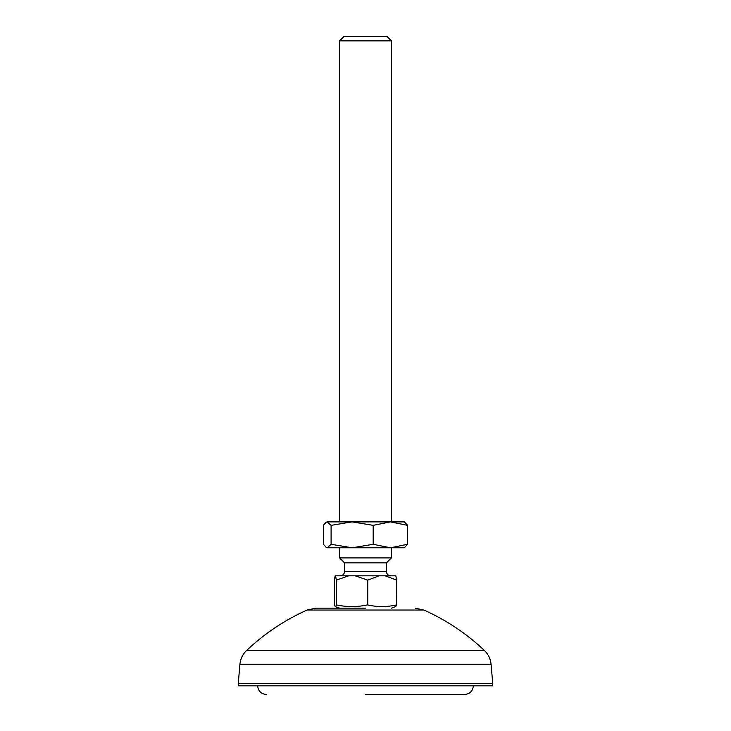 <?xml version="1.0" encoding="UTF-8"?>
<svg xmlns="http://www.w3.org/2000/svg" width="731" height="731" viewBox="0 0 731 731"><rect width="100%" height="100%" fill="white"/><g stroke="black" fill="none" stroke-linecap="round" stroke-linejoin="round"><path stroke-width="1.1" d="M365.5 608.165L315.883 608.165L365.5 608.165M365.5 683.668L492.767 683.668L491.068 664.251L239.932 664.251L238.233 683.668L365.5 683.668M238.233 683.668L238.233 685.824L492.767 685.824L492.767 683.668M365.18 694.45L464.724 694.45L365.18 694.45M339.613 40.863L343.926 36.55L387.074 36.55L391.387 40.863L339.613 40.863L339.613 521.888M339.613 547.775L339.613 557.908L391.387 557.908L391.387 547.775L326.675 547.775L323.404 544.303L323.404 525.351L326.09 522.226L327.25 521.888L326.09 522.226M339.613 557.908L344.575 562.87L386.425 562.87L391.387 557.908M339.613 608.165L335.255 606.584L334.359 604.948L334.359 580.131L335.145 575.809L385.109 575.809L396.641 580.131L396.641 604.948L395.645 606.602M396.641 604.948L396.412 580.131M355.165 575.809L367.757 580.131L367.757 604.948C377.306 607.123 386.863 607.123 396.412 604.948M367.757 604.948L367.254 604.948L367.254 580.131M335.355 606.602L336.616 604.948C346.832 607.123 357.048 607.123 367.254 604.948M385.109 575.809L395.855 575.809L396.641 580.131M367.757 580.131L379.06 575.809M335.556 575.809L336.342 580.131L348.705 575.809M336.342 604.948L336.342 580.131M336.616 580.131L336.616 604.948M390.391 547.775L407.596 544.303L404.325 547.775L390.391 547.775L373.185 544.303L373.185 525.351L352.141 521.888L339.997 521.888M373.185 544.303L352.141 547.775L331.097 544.303L327.25 547.775L326.09 547.437M407.596 544.303L407.596 525.351L390.391 521.888L352.141 521.888L331.097 525.351L331.097 544.303M407.596 525.351L404.325 521.888L390.391 521.888L373.185 525.351M331.097 525.351L327.25 521.888L352.141 521.888M484.415 650.471C466.533 633.567 446.358 620.089 423.898 610.038L307.102 610.038C284.642 620.089 264.467 633.567 246.585 650.471L484.415 650.471C488.317 654.254 490.528 658.85 491.068 664.251M344.575 562.87L344.575 571.496L386.425 571.496C386.681 574.109 388.124 575.553 390.738 575.809M307.102 610.038L315.883 608.165M246.585 650.471C242.683 654.254 240.472 658.85 239.932 664.251M423.898 610.038L415.117 608.165M257.65 685.824C258.162 691.06 261.04 693.938 266.276 694.45M473.35 685.824C472.838 691.06 469.96 693.938 464.724 694.45M391.387 40.863L391.387 521.888M386.425 562.87L386.425 571.496M391.387 608.165L395.745 606.584M344.575 571.496C344.319 574.109 342.876 575.553 340.262 575.809"/></g></svg>
